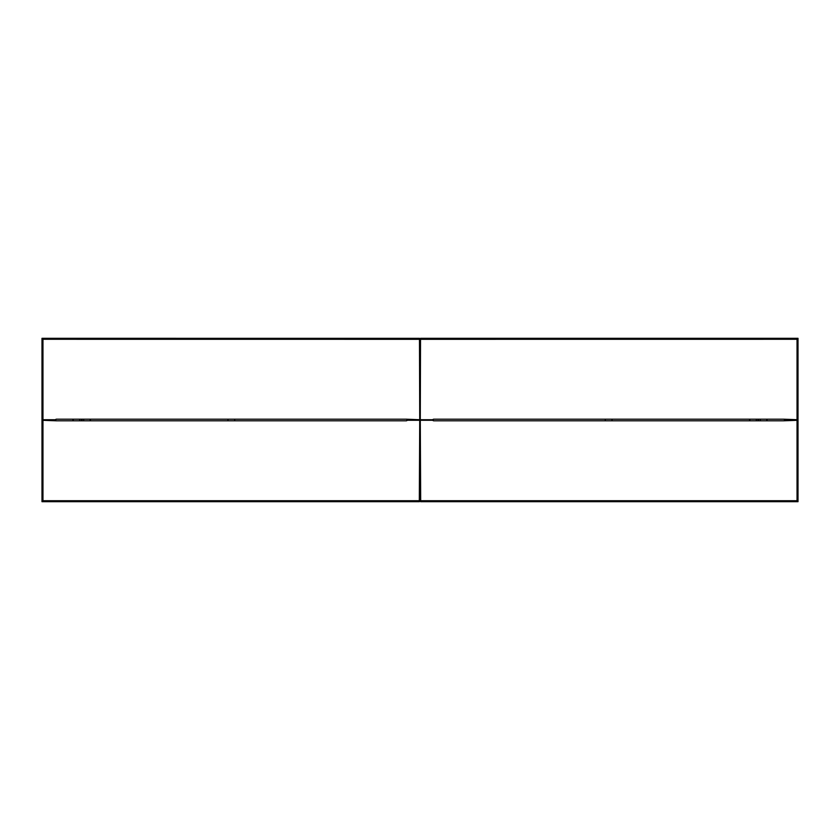 <?xml version="1.0" encoding="UTF-8"?>
<svg xmlns="http://www.w3.org/2000/svg" width="840" height="840" viewBox="0 0 840 840"><rect width="100%" height="100%" fill="white"/><g stroke="black" fill="none" stroke-linecap="round" stroke-linejoin="round"><path stroke-width="1.26" d="M407.232 419.727L419.727 419.727L419.486 339.308L42.956 339.276L42 338.31L42 419.727L55.461 419.727A1.344 1.344 0 0 1 56.532 419.192L406.161 419.192A1.344 1.344 0 0 1 407.232 419.727A1.344 1.344 0 0 0 406.161 419.192L419.727 419.727L419.486 338.342L42 338.31L42.956 339.276L42.956 419.727L42.956 339.276L419.328 339.276L419.328 338.31L419.727 343.56M56.532 419.192A1.344 1.344 0 0 0 55.461 419.727L56.532 419.192L406.161 419.192M419.727 338.719L42 338.31L42 419.727L55.461 419.727M90.447 420.808L90.447 419.192L90.447 420.808M90.174 419.192L90.174 420.808L90.174 419.192M72.954 419.192L72.954 420.808L72.954 419.192M73.217 420.808L73.217 419.192L73.217 420.808M79.684 419.192L79.684 420.808L79.684 419.192M83.717 420.808L83.717 419.192L83.717 420.808M81.427 420.808L81.427 419.192M81.974 420.808L81.974 419.192M234.707 419.192L234.707 420.808L234.707 419.192M227.976 420.808L227.976 419.192L227.976 420.808M419.727 477.74L420.273 477.74M419.727 483.252L420.273 483.252L419.727 483.252M420.273 356.748L419.727 356.748L420.273 356.748M422.037 419.727L422.037 420.273M417.995 420.273L417.995 419.727M419.727 474.527L420.273 474.527M420.273 467.744L419.727 467.744L419.748 431.435L420.273 431.466M420.273 424.683L419.727 424.683L419.748 365.495L420.273 372.256M420.273 408.534L419.727 408.534L420.273 415.317M420.273 365.474L419.727 365.474M420.273 367.217L419.748 367.217M419.748 472.784L420.273 472.784M432.768 420.273L420.273 420.273L420.672 501.69L798 501.69L798 420.273L797.045 420.273L797.045 500.724L798 501.69L798 420.273L783.468 420.808A1.344 1.344 0 0 0 784.539 420.273A1.344 1.344 0 0 1 783.468 420.808L433.839 420.808L432.768 420.273A1.344 1.344 0 0 0 433.839 420.808A1.344 1.344 0 0 1 432.768 420.273L420.273 420.273L420.284 419.727L432.768 419.727A1.344 1.344 0 0 1 433.839 419.192A1.344 1.344 0 0 0 432.768 419.727L433.839 419.192L783.468 419.192A1.344 1.344 0 0 1 784.539 419.727A1.344 1.344 0 0 0 783.468 419.192L798 419.727L798 338.31L797.045 339.276L797.045 419.727L798 419.727L798 338.31L420.672 338.31L420.273 339.685L420.672 338.31L420.672 339.276L797.045 339.276L798 338.31L420.515 338.342L420.273 419.727L432.768 419.727M420.273 362.26L419.727 362.26M411.537 420.273L411.537 419.727L411.537 420.273M411.274 419.727L411.274 420.273L411.274 419.727M428.495 419.727L428.495 420.273L428.495 419.727M428.768 420.273L428.768 419.727L428.768 420.273M419.727 350.427L420.273 350.427L419.727 350.427M419.727 343.697L420.273 343.697M407.232 420.273A1.344 1.344 0 0 1 406.161 420.808A1.344 1.344 0 0 0 407.232 420.273L406.161 420.808L56.532 420.808A1.344 1.344 0 0 1 55.461 420.273A1.344 1.344 0 0 0 56.532 420.808L42 420.273L42 501.69L42.956 500.724L42.956 420.273L42 420.273L42 501.69L419.328 501.69L419.727 500.315L419.328 501.69L419.328 500.724L42.956 500.724L42 501.69L419.486 501.659L419.727 420.273L407.232 420.273L419.727 420.273L419.328 500.724L42.956 500.724L42.956 420.273L55.461 420.273M406.161 420.808L56.532 420.808M419.727 496.44L419.727 501.281M749.553 419.192L749.553 420.808L749.553 419.192M749.826 420.808L749.826 419.192L749.826 420.808M767.046 420.808L767.046 419.192L767.046 420.808M766.784 419.192L766.784 420.808L766.784 419.192M760.316 420.808L760.316 419.192L760.316 420.808M756.284 419.192L756.284 420.808L756.284 419.192M758.573 419.192L758.573 420.808M758.026 419.192L758.026 420.808M784.539 419.727L797.045 419.727L797.045 339.276L420.515 339.308L420.273 419.727M433.839 419.192L783.468 419.192M420.273 343.56L420.273 339.685M420.273 420.273L420.672 501.69L420.273 500.315L420.672 501.69L798 501.69L797.045 500.724L420.672 500.724L797.045 500.724L797.045 420.273L784.539 420.273M783.468 420.808L433.839 420.808M420.273 501.281L420.273 496.44M605.294 420.808L605.294 419.192L605.294 420.808M612.024 419.192L612.024 420.808L612.024 419.192M420.273 489.573L419.727 489.573L420.273 489.573M420.273 496.304L419.727 496.304"/></g></svg>
